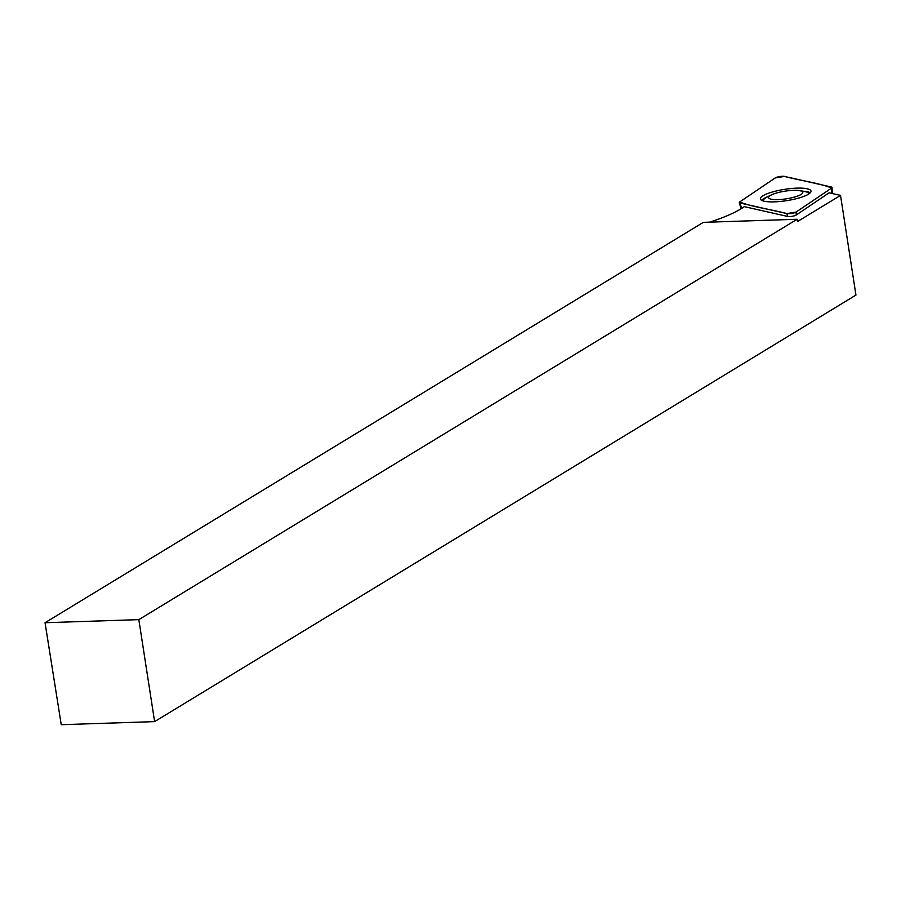 <?xml version="1.0" encoding="UTF-8"?>
<svg xmlns="http://www.w3.org/2000/svg" width="901" height="901" viewBox="0 0 901 901"><rect width="100%" height="100%" fill="white"/><g stroke="black" fill="none" stroke-linecap="round" stroke-linejoin="round"><path stroke-width="1.35" d="M810.236 192.803A25.397 5.688 -8.8 0 0 803.399 191.237M767.641 196.767A25.397 5.688 -8.8 0 0 761.593 200.326M786.888 198.738A17.322 3.886 171.2 0 1 770.423 199.02A17.322 3.886 171.2 0 1 772.562 194.402A17.322 3.886 171.2 0 1 797.993 190.46A17.322 3.886 171.2 0 1 801.665 194.053A17.322 3.886 171.2 0 1 786.888 198.738M763.305 200.743L763.35 201.013A22.975 5.147 171.2 0 1 763.305 200.743A22.975 5.147 171.2 0 1 765.737 197.86A53.283 53.283 0 0 1 772.562 194.402M797.993 190.46A53.283 53.283 0 0 1 805.539 191.699A22.975 5.147 171.2 0 1 808.726 193.715A22.975 5.147 171.2 0 1 808.738 194.008L808.726 193.715M840.52 195.393L797.464 221.578L797.115 219.27L138.833 619.64L154.612 721.622L855.95 295.077L840.52 195.393L829.089 192.814L796.214 215.035A4.91 1.104 -8.8 0 1 792.103 216.308A4.91 1.104 -8.8 0 1 787.62 216.431L744.327 206.644L743.134 207.455A107.895 24.192 171.2 0 1 709.628 222.153M797.115 219.27L703.332 222.356L45.05 622.726L61.245 724.697L154.612 721.622M138.833 619.64L45.05 622.726M796.101 212.062L831.623 188.05A5.282 1.183 -8.8 0 0 832.051 187.509A5.282 1.183 -8.8 0 0 831.274 187.003L784.489 176.416A5.282 1.183 -8.8 0 0 779.669 176.562A5.282 1.183 -8.8 0 0 775.243 177.925L739.721 201.937A5.282 1.183 -8.8 0 0 739.304 202.556A5.282 1.183 -8.8 0 0 740.07 202.995L786.855 213.571A5.282 1.183 -8.8 0 0 791.675 213.436A5.282 1.183 -8.8 0 0 796.101 212.062L796.214 215.035M783.87 189.469A25.611 5.744 -8.8 0 0 760.376 199.008A25.611 5.744 -8.8 0 0 787.474 200.529A25.611 5.744 -8.8 0 0 810.99 191.17A25.611 5.744 -8.8 0 0 783.87 189.469M739.732 201.937C750.905 206.734 771.875 209.55 786.843 213.571L796.112 212.062L831.612 188.061C820.439 183.263 799.469 180.448 784.501 176.427L775.232 177.936L739.732 201.937M831.826 193.433L831.623 188.05M787.62 216.431L786.855 213.571M740.07 202.995L741.557 208.48M741.084 208.773L739.304 202.556M832.22 193.524L832.051 187.509"/></g></svg>
